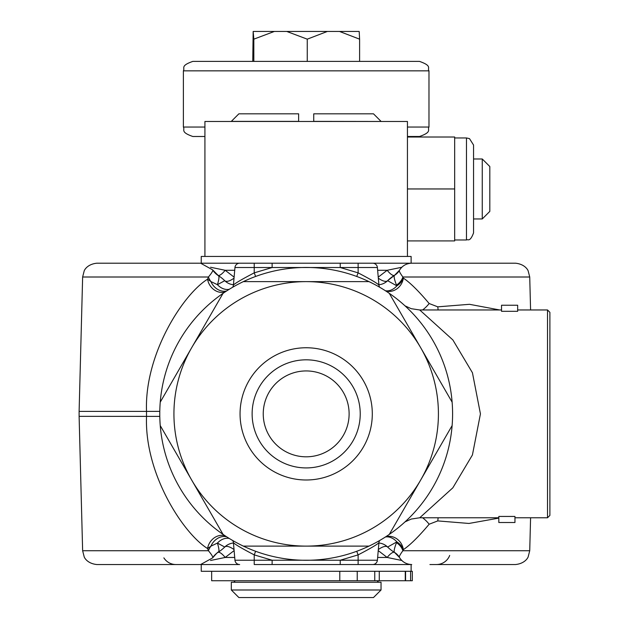<?xml version="1.0" encoding="UTF-8"?>
<svg xmlns="http://www.w3.org/2000/svg" width="629" height="629" viewBox="0 0 629 629"><rect width="100%" height="100%" fill="white"/><g stroke="black" fill="none" stroke-linecap="round" stroke-linejoin="round"><path stroke-width="0.94" d="M547.521 517.777L549.888 515.418L549.888 312.33L547.521 309.963L547.521 517.777L514.954 517.777M405.037 521.873L411.232 519.059L419.747 517.761L452.841 487.821L472.418 454.979L480.438 413.89L472.442 372.761L452.864 339.935L419.747 309.987L411.232 308.682L405.037 305.867M498.821 516.44L514.954 516.44L514.954 522.502L498.821 522.502L498.821 516.44M517.659 311.308L501.533 311.308L501.533 305.246L517.659 305.246L517.659 311.308M429.921 263.205L182.434 263.205M377.4 267.522L358.129 267.522L358.129 272.86L340.234 267.522L340.234 263.205L272.121 263.205L272.121 267.522L254.226 272.86C242.086 279.19 235.152 283.254 233.422 285.055A4.725 4.725 0 0 1 232.651 287.264A4.725 4.725 0 0 0 233.422 285.055L234.955 267.522A4.725 4.725 0 0 1 239.665 263.205L254.226 263.205L254.226 267.522L358.129 267.522L358.129 263.205L372.698 263.205A4.725 4.725 0 0 1 377.4 267.522A4.725 4.725 0 0 0 372.698 263.205A4.725 4.725 0 0 1 377.4 267.522L378.933 285.055C377.196 283.247 370.261 279.182 358.129 272.86L356.722 276.461M233.422 285.055C235.152 283.254 242.086 279.19 254.226 272.86L255.633 276.461M378.933 285.055A4.725 4.725 0 0 0 379.704 287.264A4.725 4.725 0 0 1 378.933 285.055M182.434 564.535L239.665 564.535A4.725 4.725 0 0 1 234.955 560.227L233.422 542.685C235.16 544.494 242.094 548.559 254.226 554.88L255.633 551.287M399.431 557.412C402.261 561.98 406.358 564.355 411.728 564.535L358.129 564.535L358.129 560.227L340.234 560.227L340.234 564.535L372.698 564.535A4.725 4.725 0 0 0 377.4 560.227L378.933 542.685A4.725 4.725 0 0 1 379.704 540.484A4.725 4.725 0 0 0 378.933 542.685C377.211 544.486 370.277 548.551 358.129 554.88L356.722 551.287M372.698 564.535A4.725 4.725 0 0 0 377.4 560.227L358.129 560.227L358.129 554.88L340.234 560.227L272.121 560.227L272.121 564.535L340.234 564.535L254.226 564.535L254.226 560.227L234.955 560.227A4.725 4.725 0 0 0 239.665 564.535M254.226 554.88L272.121 560.227L254.226 560.227L254.226 554.88M233.422 542.685A4.725 4.725 0 0 0 232.651 540.484A4.725 4.725 0 0 1 233.422 542.685M378.336 278.183A14.168 5.323 -134.6 0 0 387.621 280.699L394.525 275.313A14.168 4.073 58.7 0 1 387.165 270.289L378.241 277.137M401.805 267.262L387.165 270.289L377.644 270.289M234.114 277.137L225.198 270.289A14.168 4.073 -58.7 0 1 217.98 275.392M212.688 269.983A18.894 18.862 122.4 0 0 218.444 275.691A37.787 37.787 0 0 1 224.742 280.699A14.168 5.323 134.6 0 0 234.019 278.183M234.711 270.289L225.198 270.289L210.534 267.246M394.713 275.195L394.587 275.274A14.168 14.145 -121.2 0 0 399.399 270.446M212.586 269.817C213.317 270.415 211.934 272.813 208.427 277.004L82.635 277.004L84.192 270.91C84.105 270.902 86.637 264.29 96.795 263.205L200.627 263.205L212.649 269.872L218.444 275.691A37.787 37.787 0 0 1 224.742 280.699L217.437 284.678C219.034 279.37 219.372 276.375 218.444 275.691L218.302 275.604M217.98 552.348A14.168 4.073 -121.3 0 1 225.198 557.451L234.114 550.603M234.019 549.557A14.168 5.323 45.4 0 0 224.742 547.041A14.168 14.168 0 0 1 233.453 543.016A14.168 14.168 0 0 0 224.742 547.041A37.787 37.787 0 0 1 218.444 552.05C219.372 551.366 219.034 548.37 217.43 543.071L224.742 547.041A37.787 37.787 0 0 1 218.444 552.05A18.894 18.862 57.6 0 0 212.688 557.766M210.534 560.494L225.198 557.451L234.711 557.451M378.241 550.603L387.165 557.451A14.168 4.073 121.3 0 1 394.525 552.427M399.399 557.302A14.168 14.145 -58.8 0 0 394.587 552.466A37.787 37.787 0 0 1 387.621 547.041A14.168 5.323 -45.4 0 0 378.336 549.557M377.644 557.451L387.165 557.451L401.821 560.494M399.501 557.483C398.833 556.956 399.958 554.707 402.89 550.737L529.728 550.737L528.163 556.838C528.25 556.846 525.718 563.458 515.56 564.535L429.921 564.535M436.463 564.535A14.168 14.168 0 0 0 449.696 555.431M163.87 557.868A14.168 14.168 0 0 0 175.892 564.535M226.644 290.944A14.168 11.495 58.2 0 1 210.888 281.556L217.437 284.678A14.168 10.968 -120.6 0 0 229.286 289.277M224.742 280.699A14.168 14.168 0 0 0 233.453 284.725A14.168 14.168 0 0 1 224.742 280.699M82.635 277.004L79.112 411.397L146.533 411.397C144.245 354.866 182.669 294.624 207.578 279.19L208.427 277.004A18.894 13.61 -152.2 0 0 210.888 281.556L207.578 279.19A14.168 12.171 -122.5 0 0 225.017 292.013M159.79 411.366L146.533 411.397A80.339 44.384 90 0 0 146.533 416.343C144.293 473.087 182.74 533.101 207.578 548.559A14.168 12.171 122.5 0 1 225.017 535.727M229.286 538.471A14.168 10.968 -59.4 0 0 217.437 543.071L210.888 546.184A18.894 13.61 -27.8 0 0 208.427 550.737L207.578 548.559L210.888 546.184A14.168 11.495 121.8 0 1 226.644 536.796M218.444 552.05C218.294 551.57 216.368 553.512 212.649 557.868L200.627 564.535L96.795 564.535C86.637 563.458 84.105 556.846 84.192 556.838L82.635 550.737L208.427 550.737C211.934 554.935 213.317 557.325 212.586 557.931M422.594 309.963A14.168 5.7 136.2 0 0 429.151 303.524C418.67 291.078 410.069 282.594 403.338 278.089A14.168 12.58 -58.3 0 1 385.836 291.023M385.836 536.718A14.168 12.58 -121.7 0 1 403.338 549.66C410.069 545.139 418.678 536.663 429.151 524.224A14.168 5.7 43.8 0 0 422.594 517.777M429.151 524.224L437.76 520.914A14.168 5.346 100.7 0 0 438.091 517.777M437.76 520.914L468.967 523.454L498.821 518.115M499.662 309.963L469.493 304.31L437.76 306.834A14.168 5.346 -100.7 0 1 438.091 309.963M437.76 306.834L429.151 303.524M385.349 537.032A14.168 10.111 -121.7 0 1 396.891 541.876A14.168 10.308 26.8 0 1 403.338 549.66A41.923 6.919 -76.3 0 1 402.89 550.737A14.168 10.654 27.6 0 0 396.49 542.662C394.265 548.441 393.628 551.712 394.587 552.466A37.787 37.787 0 0 1 387.621 547.041A14.168 14.168 0 0 0 378.91 543.016A14.168 14.168 0 0 1 387.621 547.041L396.891 541.876L396.49 542.662M396.49 285.079L396.891 285.865L387.621 280.699A37.787 37.787 0 0 1 394.587 275.274C393.628 276.037 394.265 279.3 396.49 285.079A14.168 10.654 152.4 0 0 402.89 277.004C399.958 273.033 398.833 270.784 399.501 270.266M385.349 290.708A14.168 10.111 -58.3 0 0 396.891 285.865A14.168 10.308 153.2 0 0 403.338 278.089A41.923 6.919 -103.7 0 0 402.89 277.004L529.728 277.004L528.163 270.91C528.25 270.902 525.718 264.29 515.56 263.205L411.728 263.205C406.358 263.386 402.261 265.76 399.431 270.328M387.621 280.699A14.168 14.168 0 0 1 378.91 284.725A14.168 14.168 0 0 0 387.621 280.699A37.787 37.787 0 0 1 394.587 275.274L394.603 275.266M452.125 402.167A146.415 146.415 0 0 0 223.067 293.334A146.415 146.415 0 0 0 243.344 546.114A146.415 146.415 0 0 0 452.125 402.167L420.707 347.751A132.247 132.247 0 0 0 306.181 281.627L369.011 281.627M452.125 425.574L389.288 534.414M369.011 546.114L306.181 546.114A132.247 132.247 0 0 0 420.707 347.751L389.288 293.334M243.344 281.627L306.181 281.627A132.247 132.247 0 0 0 191.648 479.998A132.247 132.247 0 0 0 306.181 546.114L243.344 546.114M327.646 376.692A42.929 42.929 0 0 0 263.244 413.874A42.929 42.929 0 0 0 327.646 451.056A42.929 42.929 0 0 0 327.646 376.692M339.243 356.612A66.124 66.124 0 0 1 339.243 471.137A66.124 66.124 0 0 1 240.058 413.874A66.124 66.124 0 0 1 339.243 356.612M333.205 367.061A54.055 54.055 0 0 0 252.127 413.874A54.055 54.055 0 0 0 333.205 460.687A54.055 54.055 0 0 0 333.205 367.061M223.067 534.414L160.238 425.574M160.238 402.167L223.067 293.334M306.181 582.25L231.323 582.25L231.323 589.994L381.04 589.994L381.04 582.25L306.181 582.25M298.626 121.468L298.626 113.818L238.878 113.818L231.323 121.373L298.626 121.373M381.04 121.373L373.484 113.818L313.737 113.818L313.737 121.373L381.04 121.468M231.323 589.994L238.878 597.55L373.484 597.55L381.04 589.994M253.416 31.45L274.346 31.45L253.825 39.163L253.165 31.45L252.748 61.39M307.259 39.163L286.738 31.45L327.355 31.45L307.259 39.163L307.259 61.39M359.19 31.45L359.607 39.163L339.503 31.45L359.19 31.45M359.607 61.39L359.607 39.163M339.503 31.45L327.355 31.45M286.738 31.45L274.346 31.45M253.825 61.39L253.825 39.163M204.92 127.042L183.377 127.042C185.193 129.841 179.91 131.996 192.828 136.493L204.92 136.493M407.443 136.493L419.527 136.493C432.516 131.917 427.177 129.763 428.978 127.042L407.443 127.042M200.384 61.39L411.971 61.39M419.527 61.39L192.828 61.39C179.91 65.888 185.193 68.042 183.377 70.841L428.97 70.841C427.06 68.003 432.65 66.053 419.527 61.39M407.443 256.451L407.443 121.468L204.92 121.468L204.92 256.451M489.81 211.399L489.81 166.528L482.254 158.972L482.254 218.955L489.81 211.399M473.558 158.972L482.254 158.972M466.474 137.955L466.474 239.971C467.779 238.847 469.847 242.786 473.558 232.887L473.558 145.04L469.493 138.632L466.474 137.955L454.673 137.955M407.443 240.915L454.673 240.915L454.673 137.012L407.443 137.012M407.443 188.959L454.673 188.959M405.579 571.289L412.309 571.289L412.309 580.74L405.579 580.74L405.579 571.289L374.75 571.289L374.75 580.74L211.659 580.74L211.659 571.289M405.579 580.74L374.75 580.74M201.233 564.535L201.233 571.289L379.279 571.289L379.279 580.74M201.233 263.205L201.233 256.451L411.122 256.451L411.122 263.205M254.226 272.86L254.226 267.522L234.955 267.522A4.725 4.725 0 0 1 239.665 263.205M82.635 550.737L79.112 416.343L159.79 416.382M377.447 580.74L234.908 580.74M405.265 580.74L405.265 571.289M357.225 580.74L357.225 571.289M339.786 580.74L339.786 571.289M410.595 580.74L410.595 571.289M547.521 309.963L517.659 309.963M501.533 309.963L419.747 309.963M498.821 517.777L419.747 517.777M79.112 416.343L79.112 411.397M394.587 552.466L399.439 557.42M399.439 270.328L394.587 275.274M529.728 550.737L530.585 517.777M529.728 277.004L530.585 309.963M234.908 581.117L233.776 582.25M377.447 581.117L378.579 582.25M428.978 127.042L428.978 70.841M183.377 127.042L183.377 70.841M473.558 218.955L482.254 218.955M466.474 239.971L454.673 239.971M411.122 564.535L411.122 571.289"/></g></svg>
